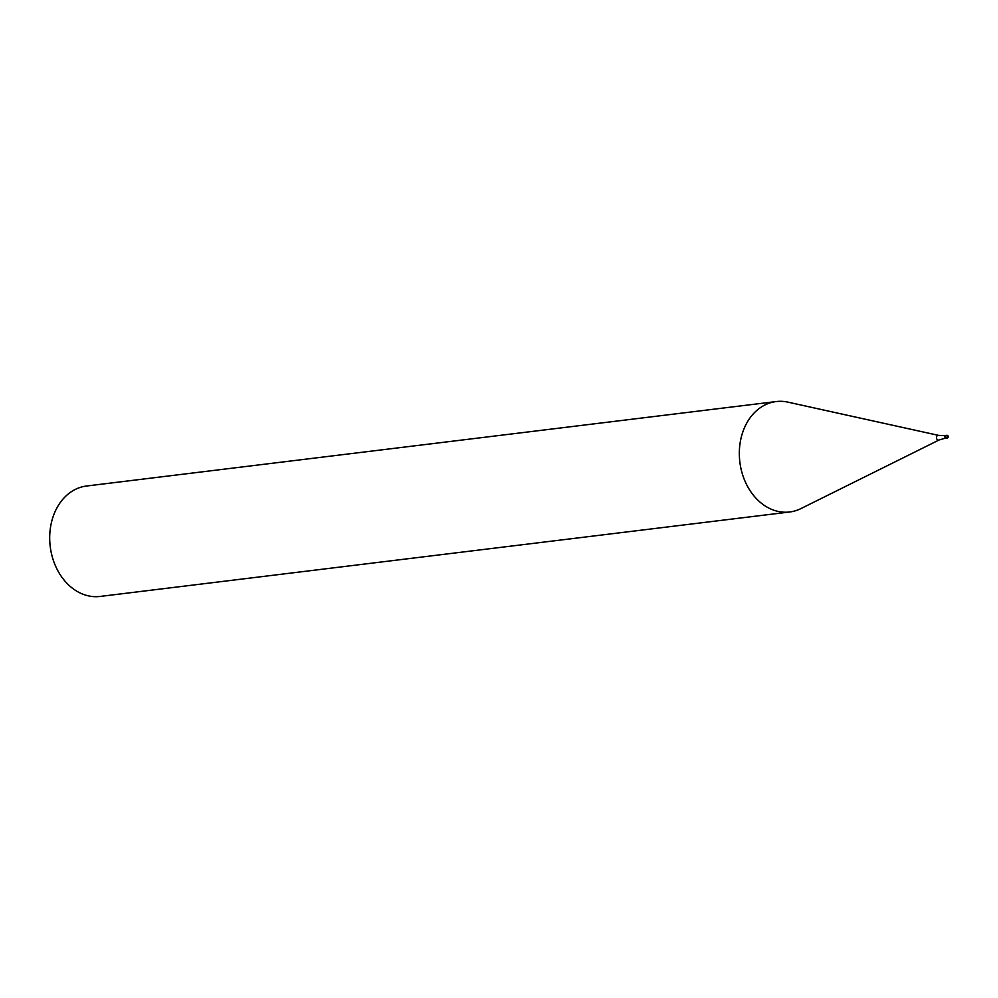 <?xml version="1.0" encoding="UTF-8"?>
<svg xmlns="http://www.w3.org/2000/svg" width="998" height="998" viewBox="0 0 998 998"><rect width="100%" height="100%" fill="white"/><g stroke="black" fill="none" stroke-linecap="round" stroke-linejoin="round"><path stroke-width="1.5" d="M945.443 437.473A1.385 1.085 83 0 0 946.765 438.06A1.385 1.085 -97 0 1 945.405 435.989A1.385 1.085 -97 0 1 946.441 435.39A1.385 1.085 83 0 0 945.443 437.473M945.929 437.997L939.13 439.968L800.895 508.606A55.626 43.413 -97 0 1 789.705 511.986A55.626 43.413 -97 0 1 746.966 485.302A55.626 43.413 -97 0 1 776.182 401.558A55.626 43.413 -97 0 1 787.859 402.132L938.569 435.377L945.393 435.689A1.185 0.923 83 0 0 945.879 437.972M776.182 401.558L86.552 486.014A55.626 43.413 83 0 0 57.335 569.758A55.626 43.413 83 0 0 100.074 596.442L789.705 511.986M947.726 436.588A1.385 0.786 -128.4 0 0 946.254 435.502L945.73 435.565M946.516 438.134L947.04 438.072A1.385 1.085 -97 0 1 946.69 435.315A1.385 1.085 -97 0 1 947.763 435.976M939.13 439.968A2.395 1.871 -97 0 1 936.748 436.388A2.395 1.871 -97 0 1 938.569 435.377M946.179 435.377L946.69 435.315A1.385 1.385 0 0 1 948.1 436.051A1.385 1.385 0 0 1 947.04 438.072"/></g></svg>
